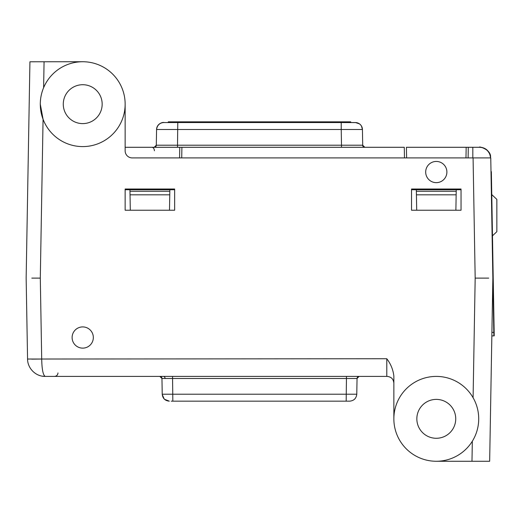<?xml version="1.0" encoding="UTF-8"?>
<svg xmlns="http://www.w3.org/2000/svg" width="523" height="523" viewBox="0 0 523 523"><rect width="100%" height="100%" fill="white"/><g stroke="black" fill="none" stroke-linecap="round" stroke-linejoin="round"><path stroke-width="0.78" d="M479.467 147.296L472.831 147.296L472.831 157.907L490.757 157.907L493.869 335.871L491.849 335.91L492.856 278.118L489.659 461.266L436.287 461.266M31.805 278.118L40.297 278.118L43.069 119.257L40.291 104.162A42.428 42.428 0 0 1 103.933 67.421A42.428 42.428 0 0 1 103.933 140.909A42.428 42.428 0 0 1 40.291 104.162M125.147 147.296L404.279 147.296L404.469 157.907L468.111 157.907L468.294 147.296L472.831 147.296L466.176 147.296L465.967 157.907M125.147 104.162L125.147 150.833A7.074 7.074 0 0 0 132.221 157.907L181.716 157.907L181.906 147.296M393.858 418.838A42.428 42.428 0 0 1 457.501 382.091A42.428 42.428 0 0 1 457.501 455.579A42.428 42.428 0 0 1 393.858 418.838L393.858 376.05C393.1 369.663 390.74 363.89 386.791 358.732L386.791 376.41L45.24 376.41C43.095 375.226 41.912 369.434 41.703 359.04L40.297 278.118M160.437 376.495A2.118 2.118 90 0 1 161.953 378.495L165.065 378.495A2.118 1.497 90 0 0 163.562 376.41L164.568 376.41M166.183 376.41L159.835 376.41L161.953 378.495L162.228 394.211L356.778 394.211C356.274 398.408 353.914 400.729 349.71 401.161L171.224 401.161M160.646 376.41L162.248 376.41M357.457 376.41L169.256 376.41M359.151 376.41L358.739 376.41M345.265 376.41L347.586 376.41L346.448 376.41L346.448 378.495L357.052 378.495L356.764 394.512M352.894 376.41L355.189 376.41M393.858 383.098C393.459 379.803 392.008 377.75 389.498 376.946A7.074 7.074 0 0 0 386.791 376.41A7.074 7.074 0 0 1 389.498 376.946M31.707 359.144L41.703 359.04M42.271 376.161L45.24 376.41C35.551 376.599 27.516 368.133 27.562 359.02L26.15 278.118L29.929 61.779L82.719 61.734M39.911 375.586L38.78 375.187M461.038 189.019L411.536 189.019L411.536 210.233L461.038 210.233L461.038 189.019M174.649 189.019L125.147 189.019L125.147 210.233L174.649 210.233L174.649 189.019M42.775 89.864L42.049 92.081M41.441 94.343L40.957 96.677M40.598 99.089L40.369 101.573M27.562 359.04L386.791 358.732M473.08 157.907L475.178 278.118L488.717 278.118M416.844 418.838A19.449 19.449 0 0 0 436.287 438.281A19.449 19.449 0 0 0 455.736 418.838A19.449 19.449 0 0 0 436.287 399.389A19.449 19.449 0 0 0 416.844 418.838M63.276 104.162A19.449 19.449 0 0 0 92.447 121.003A19.449 19.449 0 0 0 92.447 87.321A19.449 19.449 0 0 0 63.276 104.162M72.115 337.518A10.604 10.604 0 0 1 88.027 328.333A10.604 10.604 0 0 1 88.027 346.703A10.604 10.604 0 0 1 72.115 337.518M425.683 172.047A10.604 10.604 0 0 1 441.589 162.862A10.604 10.604 0 0 1 441.589 181.233A10.604 10.604 0 0 1 425.683 172.047M168.282 121.839L168.269 122.545L168.282 121.839L350.724 121.839L350.737 122.545M346.174 401.161L347.782 401.161L346.174 401.161L346.448 378.495L161.953 378.495L159.835 376.41M169.302 401.161L164.51 399.291L169.302 401.161C165.065 400.755 162.712 398.434 162.228 394.211M164.176 398.957L162.241 394.525L164.176 398.957M354.502 399.284L354.829 398.964M359.046 376.41L357.052 378.495A2.118 2.118 0 0 1 359.17 376.41L359.17 376.41A2.118 2.118 0 0 0 357.052 378.495L346.448 378.495M491.751 194.582L496.85 199.387L496.85 231.689L492.476 235.808M404.279 147.296L372.644 147.296M474.524 147.296L406.404 147.296L406.613 157.907M352.535 145.211L362.707 145.211L364.832 147.296A2.118 2.118 0 0 1 362.707 145.211L362.432 129.495A7.074 7.074 0 0 0 355.365 122.545L341.225 122.545L356.196 122.598C359.987 123.35 362.073 125.644 362.432 129.495L361.478 126.063M362.707 145.211C362.413 145.871 363.014 146.558 364.524 147.277L364.832 147.296A2.118 2.118 0 0 1 362.707 145.211L341.499 145.211L341.225 129.495L362.432 129.495M163.647 122.545A7.074 7.074 110.7 0 0 156.573 129.495C157.56 121.571 165.856 122.375 163.647 122.545L177.787 122.545L163.647 122.545C159.41 122.957 157.05 125.272 156.573 129.495L341.225 129.495L341.225 122.545L165.647 122.545M164.771 122.545L163.536 122.552C162.3 121.99 156.612 124.369 156.573 129.495L156.299 145.211A2.118 2.118 0 0 1 154.18 147.296L156.299 145.211L166.471 145.211M177.781 122.545L177.513 145.211L156.299 145.211L154.409 147.283M177.513 147.296L172.296 147.296L177.513 147.296L177.513 145.211L341.499 145.211L341.499 147.296L346.716 147.296L173.813 147.296M349.488 147.296L362.302 147.296M363.23 147.296L357.444 147.296M351.606 122.545L355.045 122.545M345.141 122.545L341.532 122.545M468.111 157.907L490.515 157.907M479.905 147.296C486.253 147.904 489.79 151.382 490.509 157.717A10.604 10.604 -161.5 0 0 479.905 147.296M364.629 147.29L393.564 147.296M129.972 191.281L169.825 191.281L169.851 189.725L129.946 189.725L130.037 194.818L169.759 194.818L169.491 210.233M169.825 191.281L169.759 194.818M129.946 189.725L125.147 189.725M174.649 189.725L169.851 189.725M179.781 147.296L179.579 157.907M411.536 189.725L416.334 189.725L416.426 194.818L456.148 194.818L455.879 210.233M416.367 191.281L456.213 191.281L456.148 194.818M456.213 191.281L456.239 189.725L461.038 189.725M416.334 189.725L456.239 189.725M351.646 147.296L354.967 147.296L351.646 147.296M360.55 147.296L362.511 147.296L360.55 147.296M156.501 147.296L158.456 147.296L156.501 147.296M164.039 147.296L167.36 147.296L164.039 147.296M130.037 194.818L130.305 210.233M416.426 194.818L416.694 210.233M493.869 335.871L494.222 335.864L491.385 173.283L491.032 173.283L491.385 173.283L491.352 171.642L490.999 171.649L491.352 171.642L491.385 173.283L494.222 335.864L491.849 335.91M43.618 87.694L44.069 61.734M475.178 278.118L473.093 397.722M404.469 157.907L181.716 157.907M472.328 441.222L471.981 461.266M340.12 121.839L340.133 122.545M178.879 122.545L178.892 121.839M172.838 401.161L172.564 378.495L165.065 378.495M170.746 376.41L172.564 376.41L172.564 378.495M362.243 127.965A7.074 7.074 -117.4 0 0 361.458 126.036M355.483 122.552L359.471 123.866A7.074 7.074 -117.4 0 0 357.83 122.99M355.359 122.545L341.225 122.545M151.892 147.296A3.537 2.497 -90 0 1 154.39 150.774M493.804 332.36L491.914 332.399M355.444 376.41L356.353 376.41M353.901 376.41L350.913 376.41M57.994 372.938C57.752 375.05 56.576 376.207 54.457 376.41M173.741 376.377L173.257 376.41M169.014 147.296L165.137 147.296M157.508 147.296L155.586 147.296M341.499 147.296L344.657 147.296M490.044 154.795C487.573 149.375 483.749 146.878 478.571 147.296M490.509 157.717C491.751 149.068 477.342 145.976 479.735 147.296"/></g></svg>

